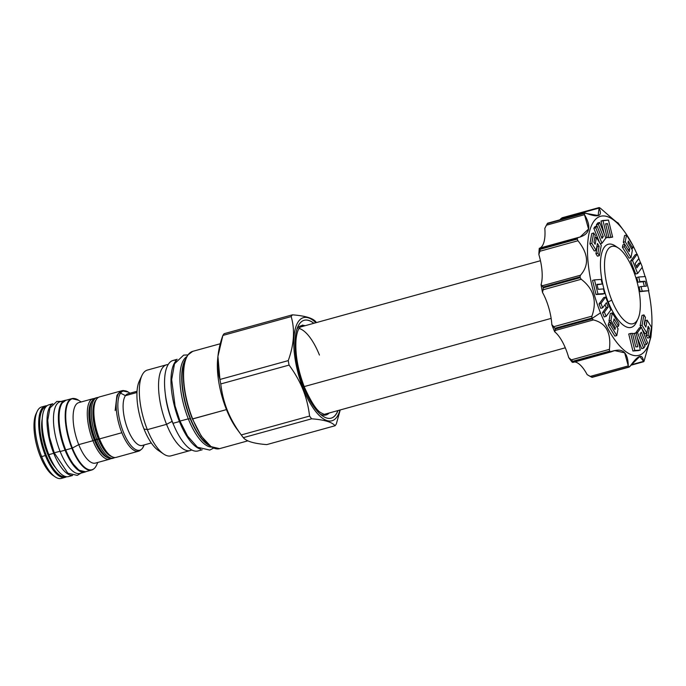 <?xml version="1.0" encoding="UTF-8"?>
<svg xmlns="http://www.w3.org/2000/svg" width="686" height="686" viewBox="0 0 686 686"><rect width="100%" height="100%" fill="white"/><g stroke="black" fill="none" stroke-linecap="round" stroke-linejoin="round"><path stroke-width="1.03" d="M41.657 406.97A37.061 13.823 74.6 0 0 37.13 411.463A37.061 13.823 74.6 0 0 41.632 456.593L40.277 456.319A34.892 13.017 74.6 0 1 36.032 413.821A34.892 13.017 74.6 0 0 40.277 456.319A34.892 13.017 74.6 0 0 53.045 475.424M65.35 449.982A36.332 13.557 -105.4 0 1 65.299 449.845L71.781 462.536L78.967 470.244L85.501 471.754A37.061 13.823 -105.4 0 1 65.745 449.939L71.867 448.25A37.061 13.823 74.6 0 0 91.607 470.064A37.061 13.823 74.6 0 0 93.879 468.787A37.061 13.823 74.6 0 1 91.607 470.064A37.061 13.823 74.6 0 1 71.867 448.25L65.745 449.939A37.061 13.823 -105.4 0 1 65.77 400.315L71.884 398.626A37.061 13.823 74.6 0 0 71.867 448.25L72.373 448.044A36.847 13.746 74.6 0 0 96.503 465.271A36.847 13.746 74.6 0 0 96.512 465.262L96.512 465.262A36.847 13.746 74.6 0 1 72.373 448.044L71.867 448.25A37.061 13.823 74.6 0 1 71.884 398.626A37.061 13.823 74.6 0 1 74.491 398.557A37.061 13.823 74.6 0 0 71.884 398.626M44.376 440.541A31.144 11.619 74.6 0 0 46.494 448.198A31.144 11.619 74.6 0 1 44.376 440.541M78.761 402.631A31.359 11.696 74.6 0 0 78.744 444.631L72.373 448.044A36.847 13.746 74.6 0 1 66.07 410.091A36.847 13.746 74.6 0 1 78.547 400.23A36.847 13.746 74.6 0 0 78.547 400.23A36.847 13.746 74.6 0 0 66.07 410.091A36.847 13.746 74.6 0 0 72.373 448.044L78.744 444.631L92.927 440.712L78.744 444.631A31.359 11.696 -105.4 0 0 95.457 463.093A31.359 11.696 -105.4 0 1 78.744 444.631A31.359 11.696 74.6 0 1 78.761 402.631L92.944 398.72A31.359 11.696 74.6 0 0 92.927 440.712A31.359 11.696 74.6 0 0 109.64 459.183A31.359 11.696 74.6 0 0 110.875 458.625A31.359 11.696 74.6 0 1 92.927 440.712A31.359 11.696 74.6 0 1 94.291 398.557A31.359 11.696 74.6 0 0 92.944 398.72M128.539 392.238L128.539 392.238A30.724 11.465 -105.4 0 0 120.547 393.129L125.452 395.659A26.823 10.007 74.6 0 1 127.939 393.764A26.823 10.007 74.6 0 0 125.452 395.659L120.547 393.129A30.724 11.465 74.6 0 0 123.394 432.111A30.724 11.465 74.6 0 0 142.619 448.044L144.069 444.965L142.619 448.044A30.724 11.465 -105.4 0 0 143.511 446.483A30.724 11.465 -105.4 0 1 142.619 448.044A30.724 11.465 74.6 0 1 123.394 432.111A30.724 11.465 74.6 0 1 120.547 393.129A30.724 11.465 -105.4 0 1 128.539 392.238L129.963 393.207M142.216 445.471A26.823 10.007 74.6 0 1 126.593 426.049A26.823 10.007 74.6 0 1 125.452 395.659L136.968 392.478L125.452 395.659A26.823 10.007 74.6 0 0 126.593 426.057A26.823 10.007 74.6 0 0 142.225 445.471L151.306 442.959M46.194 406.464A36.332 13.557 74.6 0 0 46.211 455.118A36.332 13.557 74.6 0 0 65.539 476.513A36.332 13.557 74.6 0 1 46.211 455.118L45.37 455.564A37.061 13.823 74.6 0 0 65.119 477.379A37.061 13.823 74.6 0 0 66.593 476.719A37.061 13.823 74.6 0 1 65.119 477.379A37.061 13.823 74.6 0 1 45.37 455.564A37.061 13.823 74.6 0 1 45.387 405.94A37.061 13.823 74.6 0 0 45.37 455.564L46.211 455.118A36.332 13.557 74.6 0 1 46.194 406.464M42.198 419.043A31.865 11.885 74.6 0 0 47.403 453.437A31.865 11.885 74.6 0 0 55.652 467.775A31.865 11.885 74.6 0 1 47.403 453.437L48.174 453.009L47.403 453.437A31.865 11.885 74.6 0 1 42.198 419.043M45.387 405.94A37.061 13.823 74.6 0 1 47 405.752A37.061 13.823 74.6 0 0 45.387 405.94L41.649 406.97A37.061 13.823 74.6 0 0 41.632 456.593L40.277 456.319A34.892 13.017 74.6 0 0 53.036 475.415L55.189 476.881A37.061 13.823 74.6 0 0 61.38 478.416L65.119 477.379M61.38 478.416A37.061 13.823 74.6 0 1 41.632 456.593L45.37 455.564L41.632 456.593A37.061 13.823 74.6 0 0 55.189 476.881M65.299 449.845A36.332 13.557 -105.4 0 1 61.063 405.212A36.332 13.557 -105.4 0 0 65.299 449.845L65.745 449.939A37.061 13.823 -105.4 0 1 65.77 400.315L61.946 403.222C56.449 410.374 58.104 432.566 65.273 449.939L65.745 449.939A37.061 13.823 -105.4 0 0 85.493 471.754L91.607 470.064M99.521 396.902A31.359 11.696 74.6 0 0 99.504 438.903L121.851 432.729A31.359 11.696 -105.4 0 0 138.563 451.191A31.359 11.696 -105.4 0 0 140.887 449.716A31.359 11.696 -105.4 0 1 138.563 451.191A31.359 11.696 -105.4 0 1 121.851 432.729A31.359 11.696 -105.4 0 1 121.868 390.728A31.359 11.696 -105.4 0 1 124.629 390.806A31.359 11.696 -105.4 0 0 121.868 390.728L99.521 396.902A31.359 11.696 74.6 0 0 95.697 400.701A31.359 11.696 74.6 0 0 99.504 438.903L98.758 438.748A30.175 11.25 -105.4 0 1 95.088 402.005A30.175 11.25 -105.4 0 1 95.097 401.996L95.697 400.701M142.465 448.31A2.161 1.921 -144.6 0 0 142.465 448.301A2.161 1.921 -144.6 0 0 142.619 448.044A2.161 1.921 -144.6 0 1 142.465 448.301L144.129 444.948M121.868 390.728A31.359 11.696 -105.4 0 0 121.851 432.729L96.932 439.615A31.359 11.696 74.6 0 1 98.287 397.46A31.359 11.696 74.6 0 0 96.94 397.614L95.526 398.009A31.359 11.696 74.6 0 0 91.692 401.807A31.359 11.696 74.6 0 0 95.508 440L94.762 439.855A30.175 11.25 -105.4 0 1 91.092 403.102A30.175 11.25 -105.4 0 1 91.101 403.094L91.092 403.102A30.175 11.25 -105.4 0 0 94.762 439.855L94.308 439.975A30.175 11.25 -105.4 0 1 92.156 400.924A30.175 11.25 -105.4 0 0 94.308 439.975L92.927 440.712L94.308 439.975A30.175 11.25 74.6 0 0 107.831 457.691A30.175 11.25 74.6 0 1 94.308 439.975L94.762 439.855A30.175 11.25 74.6 0 0 105.798 456.362A30.175 11.25 74.6 0 0 105.807 456.37L106.982 457.168A31.359 11.696 74.6 0 0 112.221 458.462A31.359 11.696 74.6 0 1 95.508 440A31.359 11.696 74.6 0 0 106.982 457.168M95.097 401.996L95.088 401.996A30.175 11.25 -105.4 0 0 98.758 438.748L94.762 439.855A30.175 11.25 74.6 0 0 105.798 456.362L105.798 456.37M98.312 438.869A30.175 11.25 -105.4 0 1 96.151 399.818A30.175 11.25 -105.4 0 0 98.312 438.869A30.175 11.25 74.6 0 0 111.827 456.593A30.175 11.25 74.6 0 1 98.312 438.869M109.794 455.264L109.803 455.264A30.175 11.25 74.6 0 1 98.758 438.748A30.175 11.25 74.6 0 0 109.794 455.264A30.175 11.25 74.6 0 0 109.803 455.264L110.978 456.061A31.359 11.696 74.6 0 0 116.226 457.365A31.359 11.696 74.6 0 1 99.504 438.903A31.359 11.696 74.6 0 0 110.978 456.061M96.94 397.614A31.359 11.696 74.6 0 0 96.932 439.615A31.359 11.696 74.6 0 0 114.871 457.519A31.359 11.696 74.6 0 1 113.636 458.077L112.221 458.471M220.3 343.737L192.706 351.352A50.464 18.822 74.6 0 0 192.68 418.94L226.474 409.611L227.375 410.442C230.745 418.76 235.375 426.924 241.266 434.933L309.575 416.068A61.14 22.801 -105.4 0 0 311.641 418.803A61.14 22.801 -105.4 0 1 309.575 416.068C308.486 406.738 306.29 397.897 302.972 389.571L303.426 389.271A53.499 19.954 74.6 0 1 294.706 331.441A53.499 19.954 74.6 0 1 315.886 322.729A53.499 19.954 74.6 0 0 294.706 331.441A53.499 19.954 74.6 0 0 303.426 389.271A53.499 19.954 -105.4 0 0 339.982 410.014A53.499 19.954 -105.4 0 1 303.426 389.271L302.972 389.571C306.29 397.897 308.486 406.738 309.575 416.068L241.266 434.933A61.14 22.801 -105.4 0 0 241.806 435.679L236.936 429.076A50.464 18.822 -105.4 0 1 226.474 409.611L227.375 410.442C230.745 418.76 235.375 426.924 241.266 434.933A61.14 22.801 -105.4 0 0 243.333 437.659C246.3 441.312 254.103 443.628 266.76 444.605L335.068 425.749C332.11 422.096 324.298 419.781 311.641 418.803C324.298 419.781 332.11 422.096 335.068 425.749A61.14 22.801 -105.4 0 0 336.312 423.999L340.222 409.954L336.312 423.999A61.14 22.801 -105.4 0 1 335.068 425.749L266.76 444.605C254.103 443.628 246.3 441.312 243.333 437.659A61.14 22.801 -105.4 0 1 241.806 435.679M217.796 357.903A50.464 18.822 74.6 0 0 226.474 409.611A50.464 18.822 74.6 0 1 217.651 359.241L217.925 356.437L219.94 379.469A61.14 22.801 74.6 0 0 220.772 383.946C221.861 393.284 224.056 402.116 227.375 410.442C224.056 402.116 221.861 393.284 220.772 383.946L289.08 365.089C294.971 373.098 299.602 381.262 302.972 389.571C299.602 381.262 294.971 373.098 289.08 365.089A61.14 22.801 74.6 0 1 288.249 360.613A61.14 22.801 74.6 0 0 289.08 365.089L220.772 383.946A61.14 22.801 74.6 0 1 219.94 379.469L288.249 360.613C294.08 344.595 295.049 329.923 291.181 316.58C295.049 329.923 294.08 344.595 288.249 360.613L219.94 379.469C216.073 366.135 217.05 351.455 222.873 335.437L217.925 356.437M224.116 333.696A61.14 22.801 74.6 0 0 222.873 335.437L291.181 316.58A61.14 22.801 74.6 0 1 292.425 314.831A61.14 22.801 74.6 0 0 291.181 316.58L222.873 335.437A61.14 22.801 74.6 0 1 224.116 333.696L292.425 314.831C305.081 315.809 312.885 318.132 315.843 321.785C312.885 318.132 305.081 315.809 292.425 314.831L224.116 333.696M316.469 322.566A61.14 22.801 74.6 0 0 315.843 321.785A61.14 22.801 74.6 0 1 316.469 322.566M304.155 388.242A50.755 18.934 -105.4 0 1 295.615 334.974A50.755 18.934 -105.4 0 1 313.888 323.278A50.755 18.934 -105.4 0 0 304.181 320.276A50.755 18.934 -105.4 0 0 304.155 388.242A50.755 18.934 -105.4 0 0 337.992 410.571A50.755 18.934 -105.4 0 1 331.201 418.126A50.755 18.934 -105.4 0 1 304.155 388.242M160.824 451.731A39.145 14.603 -105.4 0 1 143.983 428.964L147.336 429.65L166.552 424.342L172.109 421.367A39.694 14.809 -105.4 0 1 165.335 394.287A39.694 14.809 -105.4 0 0 172.109 421.367L166.552 424.342A44.487 16.593 74.6 0 1 166.569 364.781A44.487 16.593 74.6 0 1 168.13 364.549A44.487 16.593 74.6 0 0 166.552 424.342A44.487 16.593 -105.4 0 0 190.254 450.539L171.037 455.838A44.487 16.593 -105.4 0 1 147.336 429.65L166.552 424.342A44.487 16.593 -105.4 0 0 191.703 449.93A44.487 16.593 -105.4 0 1 190.254 450.539M140.707 378.852A39.145 14.603 74.6 0 0 143.983 428.964L147.336 429.65A44.487 16.593 74.6 0 1 141.925 375.474L139.224 381.287A39.145 14.603 74.6 0 0 143.983 428.964A39.145 14.603 -105.4 0 0 158.303 450.393L163.611 453.995A44.487 16.593 -105.4 0 1 147.336 429.65A44.487 16.593 74.6 0 1 147.361 370.08L166.569 364.781M211.794 447.118A47.154 17.587 -105.4 0 1 188.41 419.12L190.211 418.614A47.154 17.587 -105.4 0 1 185.803 358.872A47.154 17.587 -105.4 0 0 190.211 418.614L188.41 419.12A47.154 17.587 74.6 0 1 186.824 356.66A47.154 17.587 74.6 0 0 188.41 419.12A47.154 17.587 -105.4 0 0 211.794 447.118M190.511 418.563A47.248 17.622 -105.4 0 1 185.563 359.515A47.248 17.622 -105.4 0 0 190.511 418.563L190.211 418.614A47.154 17.587 -105.4 0 0 209.787 445.737A47.154 17.587 -105.4 0 1 190.211 418.614L190.511 418.563A47.248 17.622 -105.4 0 0 209.247 445.308A47.248 17.622 -105.4 0 1 190.511 418.563M236.936 429.076A50.464 18.822 -105.4 0 1 226.474 409.611L192.397 418.932C188.024 407.93 185.194 396.748 183.899 385.386C182.467 371.177 183.797 361.033 187.87 354.971L192.715 351.352A50.464 18.822 74.6 0 0 192.68 418.94L192.414 418.88A50.035 18.659 74.6 0 1 186.438 357.706A50.035 18.659 74.6 0 0 192.414 418.88A50.035 18.659 74.6 0 0 192.449 418.966M192.68 418.94A50.464 18.822 74.6 0 0 219.571 448.653A50.464 18.822 74.6 0 1 192.68 418.94M243.333 437.659L311.641 418.803L243.333 437.659M174.047 425.843A39.694 14.809 -105.4 0 1 172.109 421.367A39.694 14.809 -105.4 0 0 174.047 425.843M247.86 440.841L219.571 448.653L211.048 446.646L201.281 436.15L192.414 418.88M329.203 412.998A46.288 17.261 -105.4 0 1 326.948 414.584A46.288 17.261 -105.4 0 0 329.203 412.998M304.524 387.436L304.524 387.444C311.238 402.228 316.778 410.708 321.134 412.861C327.797 416.419 326.253 414.147 327.608 414.275A46.322 17.279 -105.4 0 0 329.254 412.981A46.322 17.279 -105.4 0 1 320.499 414.293M296.961 329.057A46.322 17.279 -105.4 0 1 305.159 325.696A46.322 17.279 -105.4 0 0 303.075 325.421C302.74 324.452 301.274 325.67 298.667 329.074C297.372 331.544 296.498 335.102 296.035 339.742C295.049 354.199 297.878 370.097 304.524 387.444L304.138 388.19L304.524 387.444M305.099 325.704A46.288 17.261 74.6 0 0 302.355 325.498A46.288 17.261 74.6 0 1 305.099 325.704M331.141 418.143A50.755 18.934 74.6 0 0 337.881 410.597A50.755 18.934 74.6 0 1 331.141 418.143M319.444 355.065A45.276 16.884 74.6 0 0 299.019 328.44M313.776 323.312A50.755 18.934 74.6 0 0 304.13 320.293A50.755 18.934 74.6 0 1 313.776 323.312M637.989 318.844L636.454 322.146A43.115 16.078 -105.4 0 1 608.225 301.986L611.74 300.108A40.088 14.955 74.6 0 0 637.989 318.844A40.088 14.955 74.6 0 0 633.118 270.027A40.088 14.955 74.6 0 0 608.028 249.25A40.088 14.955 74.6 0 0 611.74 300.108A40.088 14.955 74.6 0 0 636.822 320.877A40.088 14.955 74.6 0 0 633.118 270.027A40.088 14.955 74.6 0 0 618.455 248.083A40.088 14.955 74.6 0 0 604.88 258.811A40.088 14.955 74.6 0 0 611.74 300.108L608.225 301.986A43.115 16.078 -105.4 0 1 600.85 257.576A43.115 16.078 -105.4 0 1 615.445 246.042L618.455 248.083M638.94 258.759A72.099 26.891 -105.4 0 1 640.501 262.789A72.099 26.891 -105.4 0 0 638.94 258.759A72.099 26.891 -105.4 0 0 638.837 258.493A72.099 26.891 -105.4 0 1 638.94 258.759M642.156 267.386A72.099 26.891 -105.4 0 1 645.054 276.587A72.099 26.891 -105.4 0 0 642.156 267.386M650.937 336.877L651.537 330.712A72.099 26.891 -105.4 0 0 648.562 290.761A72.099 26.891 -105.4 0 1 640.45 354.748A72.099 26.891 -105.4 0 1 600.499 312.859A72.099 26.891 -105.4 0 1 591.855 224.785A72.099 26.891 -105.4 0 1 632.784 245.262A72.099 26.891 -105.4 0 0 623.994 230.95L618.583 223.627A82.912 30.921 74.6 0 0 618.206 223.13L617.82 222.658C618.626 223.945 612.958 219.246 600.816 208.57L599.573 207.704A82.912 30.921 74.6 0 0 599.23 207.601L599.092 208.064C602.883 216.262 598.389 217.942 585.612 213.106L584.472 213.123A82.912 30.921 74.6 0 0 584.249 213.44L584.498 214.684C591.838 227.152 589.728 234.758 578.169 237.502L577.312 238.428A82.912 30.921 74.6 0 0 577.269 239.08L577.955 240.743C588.468 253.709 589.308 265.208 580.467 275.223L580.03 276.852A82.912 30.921 74.6 0 0 580.176 277.659L581.213 279.262C593.673 288.815 597.232 301.12 591.898 316.169L591.881 318.081A82.912 30.921 74.6 0 0 592.027 318.458A82.912 30.921 74.6 0 0 592.181 318.836L593.407 319.925C606.055 323.063 611.389 332.873 609.391 349.363L609.691 351.086A82.912 30.921 74.6 0 0 610.068 351.584L611.26 351.824C622.296 347.27 627.964 351.969 628.273 365.912L628.702 367.01A82.912 30.921 74.6 0 0 629.045 367.113L629.997 366.427C638.049 354.954 642.542 353.273 643.468 361.385L643.802 361.591A82.912 30.921 74.6 0 0 644.025 361.273L650.954 336.277M633.144 245.965A72.099 26.891 -105.4 0 1 637.037 254.214A72.099 26.891 -105.4 0 0 633.144 245.965M608.216 325.215L614.888 336.089L616.817 335.548L618.043 328.808L613.576 321.511L614.047 318.887L618.523 326.184L618.952 323.826L612.289 312.953L610.917 320.482L615.342 327.702L615.008 329.537L610.583 322.317L610.154 324.675L616.817 335.548L618.043 328.808L613.576 321.511L614.047 318.887L618.523 326.184L618.952 323.826L612.289 312.953L610.917 320.482L615.342 327.702L615.008 329.537L610.583 322.317L610.154 324.675L616.817 335.548L614.888 336.089L608.216 325.215L610.154 324.675L608.216 325.215L608.645 322.849L610.583 322.317L608.645 322.849L608.216 325.215M608.979 321.014L609.897 322.506L608.979 321.014L610.917 320.482L608.979 321.014L610.351 313.485L612.289 312.953L610.351 313.485L608.979 321.014M602.488 312.662L604.177 316.915L606.115 316.383L610.797 310.021L605.644 297.072L600.962 303.435L602.694 307.8L606.424 302.732L608.156 307.079L604.417 312.13L606.115 316.383L610.797 310.021L605.644 297.072L600.962 303.435L602.694 307.8L606.424 302.732L608.156 307.079L604.417 312.13L606.115 316.383L604.177 316.915L602.488 312.662L604.417 312.13L602.488 312.662L606.218 307.611L608.156 307.079L606.218 307.611L602.488 312.662M605.035 304.627L606.218 307.611L605.035 304.627M599.024 303.967L600.764 308.331L602.694 307.8L600.764 308.331L599.024 303.967L600.962 303.435L599.024 303.967L603.706 297.604L605.644 297.072L603.706 297.604L599.024 303.967M596.031 294.526L604.598 293.557L603.448 288.935L598.175 289.32L596.966 284.373L602.257 284.013L601.133 279.434L594.488 279.871L597.969 293.985L604.598 293.557L603.448 288.935L598.175 289.32L596.966 284.373L602.257 284.013L601.133 279.434L594.488 279.871L597.969 293.985L604.598 293.557L602.668 294.088L596.031 294.526L597.969 293.985L596.031 294.526L592.55 280.403L594.488 279.871L592.55 280.403L596.031 294.526M597.06 284.767L602.257 284.013L597.06 284.767M589.883 243.873L594.23 250.956L596.168 250.424L597.429 243.479L599.118 246.231L597.858 253.177L599.375 255.655L601.262 245.314L596.408 237.399L595.156 244.276L593.973 242.347L595.225 235.47L593.707 232.991L591.821 243.333L596.168 250.424L597.429 243.479L599.118 246.231L597.858 253.177L599.375 255.655L601.262 245.314L596.408 237.399L595.156 244.276L593.973 242.347L595.225 235.47L593.707 232.991L591.821 243.333L596.168 250.424L594.23 250.956L589.883 243.873L591.821 243.333L589.883 243.873L591.769 233.523L593.707 232.991L591.769 233.523L589.883 243.873M595.92 253.709L597.446 256.187L599.375 255.655L597.446 256.187L595.92 253.709L597.858 253.177L595.92 253.709L597.189 246.763L599.118 246.231L597.189 246.763L595.92 253.709M596.914 246.325L597.189 246.763L596.914 246.325M593.827 228.267L599.41 242.287L593.827 228.267L595.765 227.735L601.948 243.281L605.849 237.991L599.658 222.435L598.346 224.219L603.277 236.601L601.965 238.376L597.043 225.994L595.765 227.735L601.948 243.281L605.849 237.991L599.658 222.435L598.346 224.219L603.277 236.601L601.965 238.376L597.043 225.994L595.765 227.735L593.827 228.267L595.114 226.526L597.043 225.994L595.114 226.526L593.827 228.267M596.417 224.751L596.923 226.028L596.417 224.751L598.346 224.219L596.417 224.751L597.729 222.967L599.658 222.435L597.729 222.967L596.417 224.751M601.022 221.021L604.117 233.634L601.022 221.021L602.96 220.489L607.119 237.442L608.911 237.27L605.584 223.782L607.522 223.653L610.849 237.202L612.641 237.082L608.473 220.077L602.96 220.489L607.119 237.442L608.911 237.27L605.584 223.782L607.522 223.653L610.849 237.202L612.641 237.082L608.473 220.077L601.022 221.021M608.911 237.733L612.641 237.082L608.911 237.733L610.849 237.202L608.911 237.733L608.808 237.305L608.911 237.733M605.815 237.913L608.911 237.27L605.815 237.913M624.56 235.538L623.325 242.287L624.629 244.413L623.325 242.287L625.263 241.755L629.739 249.044L629.259 251.668L624.783 244.37L624.354 246.728L631.017 257.602L632.389 250.073L627.964 242.853L628.299 241.018L632.724 248.238L633.161 245.88L626.49 235.006L625.263 241.755L629.739 249.044L629.259 251.668L624.783 244.37L624.354 246.728L631.017 257.602L632.389 250.073L627.964 242.853L628.299 241.018L632.724 248.238L633.161 245.88L626.49 235.006L625.263 241.755L623.325 242.287L624.56 235.538L626.49 235.006L624.56 235.538M622.416 247.269L629.088 258.133L631.017 257.602L629.088 258.133L622.416 247.269L624.354 246.728L622.416 247.269L622.854 244.902L624.783 244.37L622.854 244.902L622.416 247.269M635.262 254.703L630.58 261.074L635.733 274.023L637.663 273.482L642.345 267.12L640.613 262.755L636.882 267.823L635.159 263.475L638.889 258.425L637.2 254.172L632.518 260.534L637.663 273.482L642.345 267.12L640.613 262.755L636.882 267.823L635.159 263.475L638.889 258.425L637.2 254.172L632.518 260.534L637.663 273.482L635.733 274.023L630.58 261.074L632.518 260.534L630.58 261.074L635.262 254.703L637.2 254.172L635.262 254.703M638.675 263.295L636.342 266.468L638.675 263.295L640.613 262.755L638.675 263.295M640.235 291.653L648.827 290.692L645.337 276.569L638.709 276.998L639.867 281.629L645.132 281.234L646.341 286.182L641.05 286.542L642.173 291.121L648.827 290.692L645.337 276.569L638.709 276.998L639.867 281.629L645.132 281.234L646.341 286.182L641.05 286.542L642.173 291.121L648.827 290.692L640.235 291.653L642.173 291.121L640.235 291.653L639.112 287.074L641.05 286.542L639.112 287.074L640.235 291.653M643.194 281.766L644.317 286.319L643.194 281.766L645.132 281.234L637.929 282.16L643.194 281.766M636.771 277.53L637.929 282.16L636.771 277.53L638.709 276.998L636.771 277.53M646.143 335.617L647.67 338.104L649.599 337.572L651.486 327.222L647.138 320.13L645.878 327.076L644.188 324.324L645.457 317.386L643.931 314.9L642.045 325.25L646.898 333.156L648.15 326.287L649.333 328.217L648.081 335.085L649.599 337.572L651.486 327.222L647.138 320.13L645.878 327.076L644.188 324.324L645.457 317.386L643.931 314.9L642.045 325.25L646.898 333.156L648.15 326.287L649.333 328.217L648.081 335.085L649.599 337.572L647.67 338.104L646.143 335.617L648.081 335.085L646.143 335.617L646.581 333.242L646.143 335.617M640.115 325.781L641.076 327.351L640.115 325.781L642.045 325.25L640.115 325.781L642.002 315.431L643.931 314.9L642.002 315.431L640.115 325.781M641.967 328.808L644.969 333.696L646.898 333.156L644.969 333.696L641.967 328.808M645.209 320.671L644.463 324.77L645.209 320.671L647.138 320.13L645.209 320.671M635.528 333.104L637.466 332.573L643.648 348.128L644.96 346.336L640.038 333.953L641.341 332.178L646.263 344.569L647.541 342.829L641.359 327.273L637.466 332.573L643.648 348.128L644.96 346.336L640.038 333.953L641.341 332.178L646.263 344.569L647.541 342.829L641.359 327.273L637.466 332.573L635.528 333.104L639.421 327.805L641.359 327.273L639.421 327.805L635.528 333.104M637.26 337.461L641.71 348.66L643.648 348.128L641.71 348.66L637.26 337.461M632.904 351.009L640.355 350.066L636.196 333.113L634.396 333.285L637.723 346.773L635.793 346.902L632.458 333.362L630.666 333.473L634.842 350.477L640.355 350.066L636.196 333.113L634.396 333.285L637.723 346.773L635.793 346.902L632.458 333.362L630.666 333.473L634.842 350.477L640.355 350.066L638.417 350.606L632.904 351.009L634.842 350.477L632.904 351.009L628.736 334.005L630.666 333.473L628.736 334.005L632.904 351.009M637.183 320.345A43.115 16.078 -105.4 0 1 608.225 301.986A43.115 16.078 -105.4 0 1 601.03 256.341A43.115 16.078 -105.4 0 1 616.988 247.209M651.537 330.712A72.099 26.891 -105.4 0 1 600.499 312.859L592.027 318.458A82.912 30.921 74.6 0 1 591.881 318.081L554.905 328.294L553.816 326.682L591.898 316.169L591.881 318.081L554.905 328.294A82.912 30.921 74.6 0 0 555.206 329.048L592.181 318.836L593.407 319.925C606.055 323.063 611.389 332.873 609.391 349.363L571.309 359.876L568.703 357.603A32.439 12.099 74.6 0 0 554.708 331.835A80.03 29.85 -105.4 0 1 551.836 324.684A32.439 12.099 74.6 0 0 542.489 292.39A80.03 29.85 -105.4 0 1 541.065 284.69L542.386 285.736L580.467 275.223L580.03 276.852L543.055 287.057L542.386 285.736L580.467 275.223C589.308 265.208 588.468 253.709 577.955 240.743L539.873 251.256L538.862 254.515A80.03 29.85 -105.4 0 1 539.273 248.341L540.088 248.015L539.273 248.341L540.088 248.015L540.345 248.641A82.912 30.921 74.6 0 0 540.302 249.292L577.269 239.08L577.955 240.743L539.873 251.256L540.302 249.292L577.269 239.08A82.912 30.921 74.6 0 1 577.312 238.428L540.345 248.641A82.912 30.921 74.6 0 0 540.302 249.292L538.862 254.515A32.439 12.099 -105.4 0 1 541.065 284.69L543.055 287.057A82.912 30.921 74.6 0 0 543.201 287.871L580.176 277.659L581.213 279.262C593.673 288.815 597.232 301.12 591.898 316.169L553.816 326.682L551.836 324.684L554.905 328.294A82.912 30.921 74.6 0 0 555.206 329.048L592.181 318.836A82.912 30.921 74.6 0 1 592.027 318.458L600.499 312.859A72.099 26.891 -105.4 0 1 589.84 230.213A72.099 26.891 -105.4 0 1 623.994 230.95M573.179 362.337L573.093 361.788A82.912 30.921 74.6 0 1 572.716 361.29A82.912 30.921 74.6 0 0 573.093 361.788L610.068 351.584A82.912 30.921 74.6 0 1 609.691 351.086L572.716 361.29L571.309 359.876L609.391 349.363L609.691 351.086L572.716 361.29L568.703 357.603A80.03 29.85 -105.4 0 0 572.261 362.294L573.179 362.337L573.093 361.788L573.179 362.337L572.261 362.294A80.03 29.85 -105.4 0 1 568.703 357.603A32.439 12.099 74.6 0 0 554.708 331.835A80.03 29.85 -105.4 0 1 551.836 324.684A32.439 12.099 74.6 0 0 542.489 292.39A80.03 29.85 -105.4 0 1 541.065 284.69A32.439 12.099 -105.4 0 0 538.862 254.515A80.03 29.85 -105.4 0 1 539.273 248.341A32.439 12.099 -105.4 0 0 544.813 228.369A32.439 12.099 -105.4 0 1 539.273 248.341M591.915 376.94L592.069 377.317A82.912 30.921 74.6 0 1 591.726 377.214A82.912 30.921 74.6 0 0 592.069 377.317L629.045 367.113A82.912 30.921 74.6 0 1 628.702 367.01L591.726 377.214L587.147 374.625A32.439 12.099 -105.4 0 0 574.705 361.942A32.439 12.099 -105.4 0 1 587.147 374.625L590.192 376.425L628.273 365.912L628.702 367.01L591.726 377.214L590.192 376.425L628.273 365.912L624.654 352.818L614.527 350.572L573.093 361.788M555.326 330.438L554.708 331.835L555.206 329.048L555.326 330.438L593.407 319.925L555.326 330.438M543.132 289.775L542.489 292.39L543.132 289.775L581.213 279.262L543.132 289.775L543.201 287.871L580.176 277.659A82.912 30.921 74.6 0 1 580.03 276.852L543.055 287.057A82.912 30.921 74.6 0 0 543.201 287.871L543.132 289.775M599.067 207.584L562.023 217.814L559.819 219.829L561.011 218.577L599.092 208.064L598.141 215.541L584.472 213.123L547.497 223.327A82.912 30.921 74.6 0 0 547.274 223.645L544.813 228.369L546.416 225.197L584.498 214.684L588.545 229.038L580.039 237.082L540.131 247.998M585.612 213.106L584.215 213.492L585.612 213.106M619.69 225.119L618.583 223.627A82.912 30.921 74.6 0 0 618.206 223.13L617.932 222.976M618.206 223.13L617.82 222.658C618.626 223.945 612.958 219.246 600.816 208.57L599.573 207.704A82.912 30.921 74.6 0 0 599.23 207.601L599.092 208.064L599.23 207.601M592.069 377.317L629.045 367.113L639.781 356.506L643.802 361.591A82.912 30.921 74.6 0 0 644.025 361.273L650.92 336.989M643.468 361.385L631.094 364.798L643.802 361.591M573.273 362.337L611.26 351.824M629.045 367.113L592.207 377.334M547.617 223.199L584.712 212.96L547.531 223.619M584.472 213.123A82.912 30.921 74.6 0 0 584.249 213.44L584.498 214.684L546.416 225.197L547.274 223.645L584.249 213.44L547.274 223.645A82.912 30.921 74.6 0 1 547.497 223.327M578.169 237.502L577.312 238.428L540.345 248.641M577.921 237.57L540.182 247.989M562.254 217.805L599.092 208.064M616.74 326.682L618.523 326.184L616.74 326.682M614.099 328.054L615.342 327.702L614.099 328.054M594.796 237.845L596.408 237.399L594.796 237.845M600.301 243.744L601.948 243.281L600.301 243.744M601.459 237.099L603.277 236.601L601.459 237.099M605.781 237.81L607.119 237.442L605.781 237.81M605.678 224.159L607.522 223.653L605.678 224.159M627.956 249.541L629.739 249.044L627.956 249.541M631.48 248.581L632.724 248.238L631.48 248.581M647.721 328.663L649.333 328.217L647.721 328.663M644.454 345.067L646.263 344.569L644.454 345.067M632.569 333.79L634.396 333.285L632.569 333.79M179.981 421.067L188.298 418.854L179.981 421.067M176.216 360.647A46.931 17.51 74.6 0 0 179.44 421.53A46.931 17.51 -105.4 0 0 200.646 449.133A46.931 17.51 -105.4 0 1 179.44 421.53L172.992 423.305L179.44 421.53A46.931 17.51 74.6 0 1 176.216 360.647M176.388 360.382A46.931 17.51 74.6 0 0 172.992 423.305A46.931 17.51 -105.4 0 0 198.005 450.942A46.931 17.51 -105.4 0 1 172.992 423.305A46.931 17.51 74.6 0 1 173.018 360.459L177.22 359.293M66.302 400.17A37.198 13.874 74.6 0 0 65.067 450.17A37.198 13.874 -105.4 0 0 86.024 471.608A37.198 13.874 -105.4 0 1 84.884 472.071A37.198 13.874 -105.4 0 1 65.067 450.17L60.162 451.525L65.067 450.17A37.198 13.874 74.6 0 1 65.084 400.35A37.198 13.874 74.6 0 1 66.302 400.17M62.803 401.636A37.198 13.874 74.6 0 0 60.162 451.525A37.198 13.874 -105.4 0 0 79.988 473.426A37.198 13.874 -105.4 0 1 60.162 451.525A37.198 13.874 74.6 0 1 60.179 401.704L65.084 400.35M54.237 452.786L60.068 451.285L54.237 452.786M52.548 403.977A37.198 13.874 74.6 0 0 53.714 453.3A37.198 13.874 -105.4 0 0 72.27 475.389A37.198 13.874 -105.4 0 1 53.714 453.3L48.817 454.655L53.714 453.3A37.198 13.874 74.6 0 1 52.548 403.977M51.45 404.766A37.198 13.874 74.6 0 0 48.817 454.655A37.198 13.874 -105.4 0 0 68.643 476.556A37.198 13.874 -105.4 0 1 48.817 454.655A37.198 13.874 74.6 0 1 48.835 404.843L52.779 403.754M95.526 398.009A31.359 11.696 74.6 0 0 95.508 440L96.932 439.615A31.359 11.696 74.6 0 0 113.636 458.077M304.19 386.587L551.141 318.398L304.19 386.587M95.457 463.093L109.64 459.183M81.128 401.979L78.556 400.23L71.867 398.626L68.163 401.387M97.824 462.441L96.503 465.271M143.511 446.483L144.24 444.914M36.032 413.821L37.13 411.463M47.034 405.726L45.31 405.958L41.683 408.685M128.333 392.1L121.851 390.737L117.469 394.399M116.937 395.41L115.154 410.562M91.692 401.807L91.092 403.102M630.76 365.286L643.648 361.728M213.646 448.061L209.779 450.076L197.448 447.221L187.552 436.047L180.006 421.135L175.059 405.915L171.672 379.615L174.51 363.794L183.634 355.134L187.921 354.894M202.207 449.776L197.997 450.942M84.884 472.071L79.988 473.426M80.939 473.16L77.226 475.381L67.845 473.194L54.254 452.837L49.486 437.076L47.72 420.338L49.932 408.033L56.861 401.43L61.14 401.439M72.579 475.467L68.634 476.556M127.939 393.764L137.037 391.26M138.563 451.191L116.217 457.365M299.919 327.136L540.465 260.723M324.024 414.421L565.29 347.811"/></g></svg>
